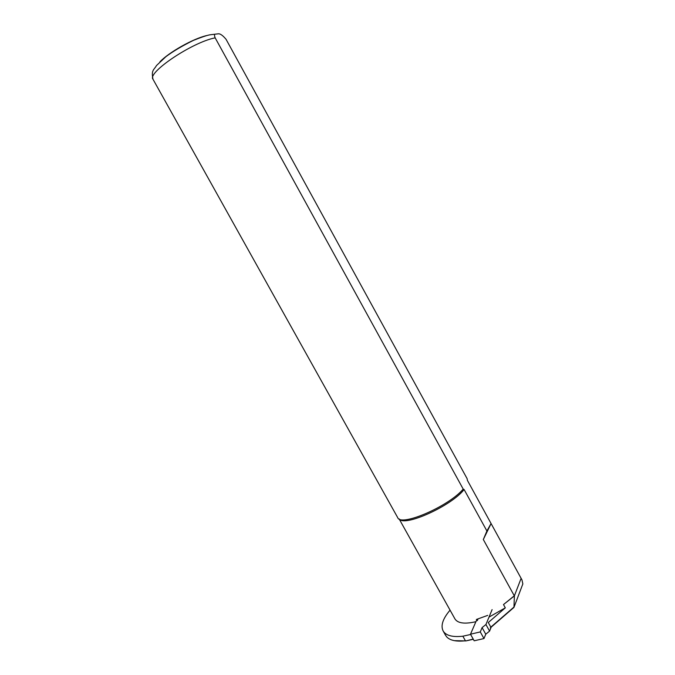 <?xml version="1.0" encoding="UTF-8"?>
<svg xmlns="http://www.w3.org/2000/svg" width="675" height="675" viewBox="0 0 675 675"><rect width="100%" height="100%" fill="white"/><g stroke="black" fill="none" stroke-linecap="round" stroke-linejoin="round"><path stroke-width="1.01" d="M491.172 627.168L489.586 631.1L485.755 634.213L483.975 638.558L474.171 640.794L470.492 634.205L476.255 620.882L477.36 620.544L478.018 619M492.109 609.609L485.932 624.518L482.085 627.615L480.288 631.918L470.492 634.205M489.586 631.1L485.932 624.518M483.975 638.558L480.288 631.918M485.755 634.213L482.085 627.615M505.313 607.846L503.499 604.564L514.291 595.789L483.317 539.519L486.911 530.997L464.113 489.527L463.202 489.097L215.165 37.851C214.27 35.589 214.287 34.366 215.207 34.172L218.084 33.843C220.042 33.472 222.699 35.294 226.058 39.302L467.075 478.583L467.446 480.44L521.961 579.884L522.847 583.909L513.945 607.407L490.337 627.885L490.835 627.126L488.287 622.527L505.313 607.846L489.004 617.102M475.909 621.692C464.822 624.223 457.852 623.329 455.001 619.009L454.874 618.798M450.056 610.149C442.775 618.747 440.488 625.717 443.18 631.058C445.998 635.605 452.562 637.318 462.864 636.204L470.644 634.475M473.327 639.292L465.885 640.913L454.359 640.659M521.134 578.306L514.401 595.789L513.945 607.407M464.113 489.527C451.339 505.988 404.207 527.175 399.296 519.008M463.202 489.097C448.647 506.452 400.655 527.048 397.702 517.624L397.609 517.472M477.023 620.646L476.373 619.473L487.696 615.389M486.911 530.997L491.071 523.488M491.088 523.555L483.317 539.519M445.492 635.192L446.766 636.964C450.141 640.491 456.368 641.765 465.421 640.786L462.864 636.204M514.434 595.839L503.499 604.564M490.835 627.126L513.81 607.196M465.885 640.913L473.217 639.09M215.165 37.851C192.291 42.179 146.914 72.74 153.006 79.27L153.082 79.414M159.899 61.855C169.062 52.194 193.227 38.61 206.693 35.564M397.702 517.624L153.006 79.27C150.947 69.879 154.229 69.787 156.465 65.568L165.856 56.708C172.918 51.401 182.09 45.967 193.379 40.399C201.099 37.302 206.575 35.446 209.807 34.838L215.207 34.172M399.136 518.923L455.001 619.009M445.66 635.487L443.18 631.058"/></g></svg>
